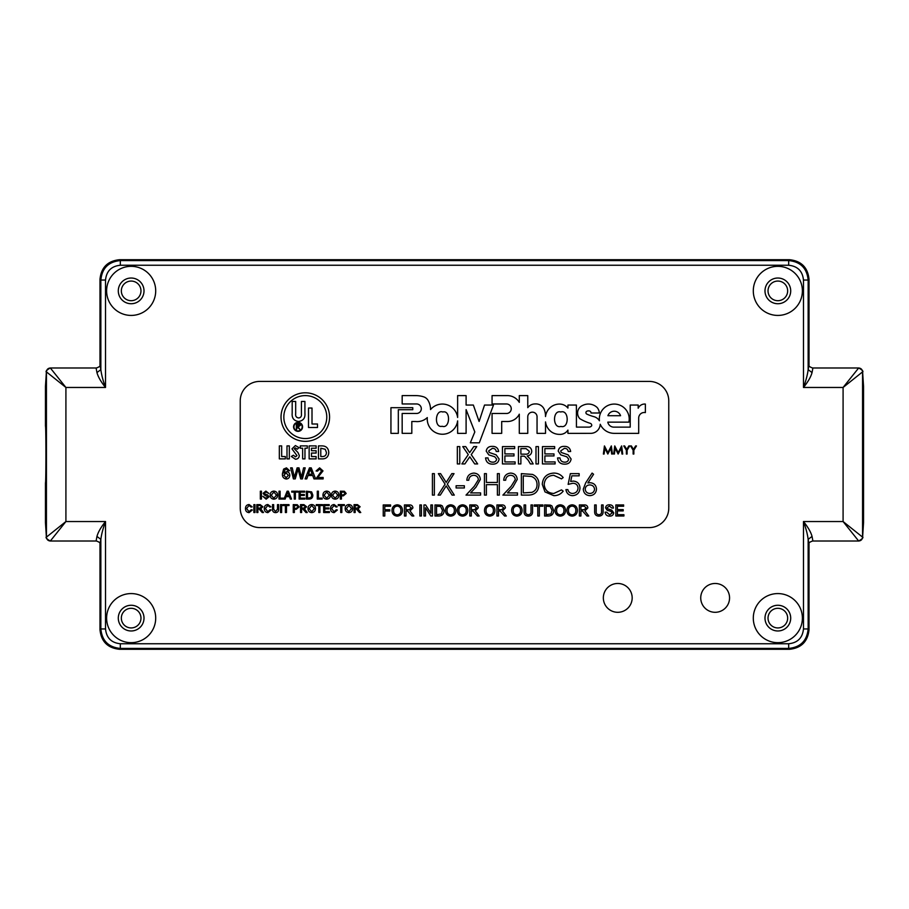 <?xml version="1.0" encoding="UTF-8"?>
<svg xmlns="http://www.w3.org/2000/svg" width="909" height="909" viewBox="0 0 909 909"><rect width="100%" height="100%" fill="white"/><g stroke="black" fill="none" stroke-linecap="round" stroke-linejoin="round"><path stroke-width="1.36" d="M862.63 372.406L863.55 386.484L863.55 522.516L862.561 537.117L862.561 371.883L843.086 387.461L858.664 367.986C861.028 368.213 862.323 369.52 862.561 371.883L862.63 372.156C863.584 371.327 862.266 369.929 858.664 367.986L812.566 367.986C809.862 367.02 808.635 366.088 808.885 365.179L808.919 365.373M802.386 290.88A24.543 24.543 0 0 1 777.843 315.423A24.543 24.543 0 0 1 753.3 290.88A24.543 24.543 0 0 1 777.843 266.337A24.543 24.543 0 0 1 802.386 290.88M155.7 290.88A24.543 24.543 0 0 1 131.157 315.423A24.543 24.543 0 0 1 106.614 290.88A24.543 24.543 0 0 1 131.157 266.337A24.543 24.543 0 0 1 155.7 290.88M802.386 618.12A24.543 24.543 0 0 1 777.843 642.663A24.543 24.543 0 0 1 753.3 618.12A24.543 24.543 0 0 1 777.843 593.577A24.543 24.543 0 0 1 802.386 618.12M155.7 618.12A24.543 24.543 0 0 1 131.157 642.663A24.543 24.543 0 0 1 106.614 618.12A24.543 24.543 0 0 1 131.157 593.577A24.543 24.543 0 0 1 155.7 618.12M729.563 597.883A14.419 14.419 0 0 1 715.144 612.302A14.419 14.419 0 0 1 700.737 597.883A14.419 14.419 0 0 1 715.144 583.476A14.419 14.419 0 0 1 729.563 597.883M632.175 597.883A14.419 14.419 0 0 1 617.756 612.302A14.419 14.419 0 0 1 603.337 597.883A14.419 14.419 0 0 1 617.756 583.476A14.419 14.419 0 0 1 632.175 597.883M764.992 290.88A12.851 12.851 0 0 0 777.843 303.731A12.851 12.851 0 0 0 790.705 290.88A12.851 12.851 0 0 0 777.843 278.029A12.851 12.851 0 0 0 764.992 290.88M118.295 290.88A12.851 12.851 0 0 0 131.157 303.731A12.851 12.851 0 0 0 144.008 290.88A12.851 12.851 0 0 0 131.157 278.029A12.851 12.851 0 0 0 118.295 290.88M764.992 618.12A12.851 12.851 0 0 0 777.843 630.971A12.851 12.851 0 0 0 790.705 618.12A12.851 12.851 0 0 0 777.843 605.269A12.851 12.851 0 0 0 764.992 618.12M118.295 618.12A12.851 12.851 0 0 0 131.157 630.971A12.851 12.851 0 0 0 144.008 618.12A12.851 12.851 0 0 0 131.157 605.269A12.851 12.851 0 0 0 118.295 618.12M812.782 368.645L812.044 372.588C810.919 376.815 808.067 381.769 803.476 387.461L803.476 280.04C802.556 271.109 797.625 266.178 788.682 265.246L120.318 265.246C111.375 266.167 106.444 271.098 105.524 280.04L105.524 387.461C100.933 381.78 98.081 376.815 96.956 372.588L96.218 368.645M96.218 540.355L96.956 536.412C98.081 532.185 100.933 527.231 105.524 521.539L105.524 628.96C106.444 637.891 111.375 642.822 120.318 643.754L788.682 643.754C797.625 642.833 802.556 637.902 803.476 628.96L803.476 521.539C808.056 527.22 810.919 532.174 812.044 536.412L812.782 540.355M120.318 265.246L120.318 260.576C108.501 261.735 102.013 268.223 100.854 280.04L105.524 280.04M803.476 280.04L808.146 280.04C806.987 268.223 800.499 261.735 788.682 260.576L120.318 260.576L119.454 259.713C107.716 260.951 101.229 267.439 99.99 279.177L99.99 365.577L99.99 279.177L100.854 280.04L100.854 369.622C101.467 374.701 103.024 380.644 105.524 387.461L65.914 387.461L46.439 371.883L46.439 537.117L65.914 521.539L50.336 541.014C47.972 540.787 46.677 539.48 46.439 537.117L46.37 536.844C45.405 537.639 46.723 539.026 50.336 541.014L96.434 541.014C99.138 541.98 100.365 542.912 100.115 543.821L100.081 543.627M788.682 643.754L788.682 648.424C800.499 647.265 806.987 640.777 808.146 628.96L808.146 539.378C807.533 534.299 805.976 528.356 803.476 521.539L843.086 521.539L862.561 537.117C862.323 539.48 861.028 540.787 858.664 541.014L843.086 521.539L843.086 387.461L803.476 387.461C805.976 380.632 807.533 374.69 808.146 369.622L808.146 280.04L809.01 279.177C807.771 267.439 801.284 260.951 789.546 259.713L119.454 259.713L789.535 259.713L788.682 260.576L788.682 265.246M105.524 628.96L100.854 628.96C102.013 640.777 108.501 647.265 120.318 648.424L788.682 648.424L789.546 649.287C801.284 648.049 807.771 641.561 809.01 629.823L809.01 543.423L809.01 629.823L808.146 628.96L803.476 628.96M46.37 536.594L45.45 522.516L45.45 482.918C46.064 483.747 46.064 425.253 45.45 426.082L45.45 386.484L46.37 372.167C45.405 371.361 46.723 369.974 50.336 367.986L65.914 387.461L65.914 521.539L105.524 521.539C103.024 528.368 101.467 534.31 100.854 539.378L100.854 628.96L99.99 629.823C101.229 641.561 107.716 648.049 119.454 649.287L789.546 649.287L119.465 649.287L120.318 648.424L120.318 643.754M809.01 365.577L809.01 279.177L809.01 365.577M812.044 372.588L808.146 369.622L808.953 365.429M808.953 543.571L808.146 539.378L812.044 536.412M99.99 543.423L99.99 629.823L99.99 543.423M96.956 536.412L100.854 539.378L100.047 543.571M100.047 365.429L100.854 369.622L96.956 372.588M863.55 386.484L862.63 372.156M808.919 543.627L808.885 543.821C808.544 542.946 809.771 542.014 812.566 541.014L858.664 541.014C862.255 538.969 863.573 537.583 862.63 536.833L863.55 522.516M45.45 522.516L46.37 536.844M777.843 300.697A9.817 9.817 0 0 1 768.025 290.88A9.817 9.817 0 0 1 777.843 281.063A9.817 9.817 0 0 1 787.66 290.88A9.817 9.817 0 0 1 777.843 300.697M131.157 300.697A9.817 9.817 0 0 1 121.34 290.88A9.817 9.817 0 0 1 131.157 281.063A9.817 9.817 0 0 1 140.975 290.88A9.817 9.817 0 0 1 131.157 300.697M777.843 627.937A9.817 9.817 0 0 1 768.025 618.12A9.817 9.817 0 0 1 777.843 608.303A9.817 9.817 0 0 1 787.66 618.12A9.817 9.817 0 0 1 777.843 627.937M131.157 627.937A9.817 9.817 0 0 1 121.34 618.12A9.817 9.817 0 0 1 131.157 608.303A9.817 9.817 0 0 1 140.975 618.12A9.817 9.817 0 0 1 131.157 627.937M863.55 426.082L863.516 385.802M45.484 385.802L45.45 426.082M863.516 523.198L863.55 482.918M45.45 482.918L45.484 523.198M293.573 426.844A4.5 4.5 0 0 0 298.072 431.343A4.5 4.5 0 0 0 302.572 426.844A4.5 4.5 0 0 0 298.072 422.355A4.5 4.5 0 0 0 293.573 426.844M302.186 426.844A4.113 4.113 0 0 0 298.072 422.73A4.113 4.113 0 0 0 293.959 426.844A4.113 4.113 0 0 0 298.072 430.957A4.113 4.113 0 0 0 302.186 426.844M281.029 417.072A24.27 24.27 0 0 0 305.299 441.342A24.27 24.27 0 0 0 329.569 417.072A24.27 24.27 0 0 0 305.299 392.802A24.27 24.27 0 0 0 281.029 417.072M326.774 417.072A21.464 21.464 0 0 0 305.299 395.608A21.464 21.464 0 0 0 283.835 417.072A21.464 21.464 0 0 0 305.299 438.536A21.464 21.464 0 0 0 326.774 417.072M442.819 411.993C434.911 409.095 434.025 428.434 442.16 426.264C450.069 429.173 450.955 409.823 442.819 411.993M421.31 408.72A4.761 4.761 0 0 1 416.561 413.47L402.164 413.47L402.176 433.343L411.811 433.343L411.811 421.515L415.583 421.515A14.692 14.692 0 0 0 427.298 417.583A15.26 15.26 0 0 0 440.831 434.15A15.26 15.26 0 0 0 457.625 420.89L457.625 433.366L466.101 433.366L466.101 409.618L474.816 431.934L470.328 442.808L479.316 442.808L493.496 405.05L484.52 405.05L479.111 421.481L473.339 405.05L466.101 405.05L466.101 395.608L457.625 395.608L457.625 417.47A15.408 15.408 0 0 0 430.536 409.573A17.816 17.816 0 0 0 427.98 400.267A7.886 7.886 0 0 0 423.583 396.813A26.179 26.179 0 0 0 415.777 395.608L402.176 395.597L402.176 403.96L416.561 403.96A4.761 4.761 0 0 1 421.31 408.72M560.785 411.982C552.331 409.516 552.536 429.082 560.933 426.423C569.386 428.9 569.182 409.334 560.785 411.982M527.765 416.799A4.647 4.647 0 0 1 532.413 412.163A4.647 4.647 0 0 1 537.06 416.799A4.647 4.647 0 0 1 537.049 416.867L537.049 433.366L545.525 433.366L545.525 421.912A14.669 14.669 0 0 0 551.843 432.184A14.249 14.249 0 0 0 559.399 434.366A9.306 9.306 0 0 0 567.92 430.093L567.932 433.366L590.85 433.343A9.499 9.499 0 0 0 600.224 424.276A15.362 15.362 0 0 0 614.223 433.354L638.686 433.366L638.686 418.345A5.602 5.602 0 0 1 645.367 412.595L645.367 404.073A7.181 7.181 0 0 0 638.186 408.209L638.175 405.05L630.221 405.05L630.221 427.128L614.302 427.128A6.158 6.158 0 0 1 607.814 422.14L628.88 422.14A14.953 14.953 0 0 0 614.268 404.073A14.953 14.953 0 0 0 599.417 420.776A9.329 9.329 0 0 0 594.179 416.731A44.211 44.211 0 0 1 586.748 414.061A1.579 1.579 0 0 1 586.941 411.198A3.704 3.704 0 0 1 589.134 410.925A2.011 2.011 0 0 1 591.032 413.004L599.349 413.004A9.794 9.794 0 0 0 597.236 407.596A12.703 12.703 0 0 0 582.692 405.425A8.215 8.215 0 0 0 579.851 418.685A46.166 46.166 0 0 0 590.032 423.264A2.125 2.125 0 0 1 591.714 425.673A3.102 3.102 0 0 1 589.112 427.105L576.442 427.105L576.397 405.05L567.932 405.05L567.932 408.061A10.738 10.738 0 0 0 559.853 404.085A14.078 14.078 0 0 0 545.514 416.538A17.76 17.76 0 0 0 543.855 408.573A9.158 9.158 0 0 0 535.162 403.937A8.942 8.942 0 0 0 527.777 407.664L527.765 395.608L519.3 395.608L519.3 402.369A14.033 14.033 0 0 0 506.836 395.608L492.064 395.608L492.064 403.971L506.495 403.971A4.772 4.772 0 0 1 511.256 408.732A4.772 4.772 0 0 1 506.938 413.481L492.064 413.481L492.064 433.354L501.7 433.354L501.7 421.515L506.927 421.515A13.215 13.215 0 0 0 519.3 414.186L519.3 433.366L527.765 433.366L527.765 416.89A4.647 4.647 0 0 1 527.765 416.799M348.908 512.619C346.545 512.381 345.306 511.074 345.17 508.676C345.204 506.165 346.454 504.779 348.908 504.529C351.317 504.779 352.556 506.131 352.635 508.586C352.556 511.04 351.306 512.381 348.908 512.619M334.069 511.71L336.273 509.733L337.387 509.994L334.171 512.619C331.751 512.403 330.535 511.04 330.524 508.517C330.569 506.097 331.785 504.768 334.148 504.529L337.182 506.824L336.08 507.063L334.092 505.438L331.626 508.506L334.069 511.71M319.911 512.517L318.809 512.517L318.809 505.54L316.275 505.54L316.275 504.631L322.445 504.631L322.445 505.54L319.911 505.54L319.911 512.517M301.629 512.517L300.527 512.517L300.527 504.631L303.936 504.631L306.583 506.756L304.492 508.881L307.231 512.517L305.958 512.517L302.777 508.983L301.629 508.983L301.629 512.517M286.483 512.517L285.369 512.517L285.369 505.54L282.847 505.54L282.847 504.631L289.005 504.631L289.005 505.54L286.483 505.54L286.483 512.517M277.495 509.12L277.495 504.631L278.608 504.631L278.608 509.165C278.711 511.335 277.7 512.483 275.597 512.619C273.45 512.517 272.439 511.369 272.541 509.165L272.541 504.631L273.654 504.631L273.654 509.12L275.507 511.608L277.495 509.12M257.895 512.517L256.793 512.517L256.793 504.631L260.201 504.631L262.849 506.756L260.758 508.881L263.496 512.517L262.224 512.517L259.042 508.983L257.895 508.983L257.895 512.517M249.021 511.71L251.236 509.733L252.338 509.994L249.123 512.619C246.703 512.403 245.487 511.04 245.475 508.517C245.532 506.097 246.737 504.768 249.1 504.529L252.145 506.824L251.032 507.063L249.055 505.438L246.589 508.506L249.021 511.71M335.171 499.177C332.808 498.95 331.569 497.632 331.433 495.246C331.467 492.723 332.717 491.349 335.171 491.099C337.58 491.337 338.818 492.689 338.909 495.155C338.818 497.598 337.569 498.939 335.171 499.177M322.138 499.075L317.286 499.075L317.286 491.201L318.4 491.201L318.4 498.166L322.138 498.166L322.138 499.075M304.867 499.075L299.106 499.075L299.106 491.201L304.663 491.201L304.663 492.11L300.22 492.11L300.22 494.53L304.356 494.53L304.356 495.439L300.22 495.439L300.22 498.166L304.867 498.166L304.867 499.075M285.165 499.075L283.994 499.075L287.119 491.201L288.369 491.201L291.505 499.075L290.323 499.075L289.426 496.655L286.062 496.655L285.165 499.075M273.859 499.177C271.507 498.95 270.257 497.632 270.121 495.246C270.155 492.723 271.405 491.349 273.859 491.099C276.268 491.337 277.518 492.689 277.597 495.155C277.506 497.598 276.268 498.939 273.859 499.177M261.428 499.075L260.326 499.075L260.326 491.201L261.428 491.201L261.428 499.075M306.742 478.895L305.094 478.895L309.469 467.862L311.23 467.862L315.605 478.895L313.957 478.895L312.696 475.498L308.003 475.498L306.742 478.895M286.449 467.862L289.63 470.692L288.221 470.828L286.358 469.135L285.153 469.464L283.835 473.134L286.517 471.68C288.596 471.93 289.687 473.123 289.778 475.259C289.664 477.532 288.505 478.793 286.29 479.032C283.483 478.532 282.199 476.759 282.426 473.725L283.619 469.112L286.449 467.862M309.14 458.875L309.14 445.887L316.127 445.887L316.127 448.228L311.469 448.228L311.469 450.716L316.127 450.716L316.127 453.057L311.469 453.057L311.469 456.545L316.127 456.545L316.127 458.875L309.14 458.875M295.391 445.558L298.981 447.626L297.232 449.228L295.368 447.887L294.323 448.739L297.97 452.534L299.311 455.511C299.095 457.863 297.8 459.102 295.414 459.215L291.323 456.443L293.368 455.216L295.505 456.886L296.982 455.648L291.982 448.853L295.391 445.558M279.336 458.875L279.336 445.887L281.665 445.887L281.665 456.545L285.324 456.545L285.324 458.875L279.336 458.875M633.13 450.194L630.528 445.933L631.357 445.933L633.493 449.421L635.63 445.933L636.459 445.933L633.857 450.194L633.857 454.046L633.13 454.046L633.13 450.194M614.404 454.046L613.677 454.046L614.745 445.933L618.2 452.591L621.642 445.933L622.722 454.046L621.995 454.046L621.211 448.205L618.12 454.046L615.177 448.194L614.404 454.046M623.915 515.982L615.847 515.982L615.847 504.949L623.631 504.949L623.631 506.222L617.404 506.222L617.404 509.619L623.199 509.619L623.199 510.892L617.404 510.892L617.404 514.71L623.915 514.71L623.915 515.982M601.565 511.222L601.565 504.949L603.121 504.949L603.121 511.301C603.269 514.335 601.86 515.948 598.906 516.119C595.906 515.982 594.486 514.369 594.645 511.301L594.645 504.949L596.19 504.949L596.19 511.222C595.963 513.312 596.838 514.471 598.792 514.71C600.849 514.574 601.781 513.415 601.565 511.222M572.159 516.119C568.864 515.801 567.114 513.971 566.921 510.619C566.977 507.097 568.727 505.154 572.159 504.813C575.533 505.154 577.272 507.04 577.385 510.483C577.272 513.915 575.522 515.789 572.159 516.119M548.536 515.982L544.582 515.982L544.582 504.949L550.309 505.109L551.911 505.904L553.638 510.403C553.649 513.937 551.945 515.789 548.536 515.982M531.004 511.222L531.004 504.949L532.56 504.949L532.56 511.301C532.708 514.335 531.299 515.948 528.345 516.119C525.345 515.982 523.925 514.369 524.084 511.301L524.084 504.949L525.629 504.949L525.629 511.222C525.402 513.312 526.277 514.471 528.231 514.71C530.288 514.574 531.22 513.415 531.004 511.222M498.484 515.982L496.928 515.982L496.928 504.949L501.711 504.949C503.938 504.802 505.165 505.79 505.415 507.926L502.484 510.892L506.313 515.982L504.529 515.982L500.075 511.028L498.484 511.028L498.484 515.982M471.339 515.982L469.783 515.982L469.783 504.949L474.566 504.949C476.782 504.802 478.02 505.79 478.259 507.926L475.339 510.892L479.168 515.982L477.384 515.982L472.93 511.028L471.339 511.028L471.339 515.982M450.694 516.119C447.387 515.801 445.649 513.971 445.455 510.619C445.512 507.097 447.262 505.154 450.694 504.813C454.068 505.154 455.807 507.04 455.92 510.483C455.795 513.915 454.057 515.789 450.694 516.119M425.514 515.982L423.969 515.982L423.969 504.949L425.605 504.949L430.889 513.187L430.889 504.949L432.445 504.949L432.445 515.982L430.809 515.982L425.514 507.756L425.514 515.982M406.005 515.982L404.448 515.982L404.448 504.949L409.232 504.949C411.459 504.802 412.686 505.79 412.936 507.926L410.004 510.892L413.834 515.982L412.05 515.982L407.596 511.028L406.005 511.028L406.005 515.982M384.791 515.982L383.234 515.982L383.234 504.949L390.597 504.949L390.597 506.222L384.791 506.222L384.791 509.756L389.745 509.756L389.745 511.028L384.791 511.028L384.791 515.982M570.341 473.634L579.147 473.634L579.147 475.839L571.852 475.839L570.693 481.486L573.215 481.077C577.476 481.452 579.726 483.793 579.976 488.099C579.635 492.78 577.147 495.303 572.488 495.666C568.75 495.36 566.568 493.348 565.932 489.61L567.864 489.61C568.477 492.053 570.057 493.337 572.602 493.462C575.942 493.155 577.76 491.349 578.044 488.019C577.749 484.94 576.022 483.361 572.875 483.27L568.136 484.372L570.341 473.634M527.993 495.11L521.346 495.11L521.346 473.634L532.492 474.418C536.844 476.373 539.003 479.782 538.957 484.645C538.548 491.553 534.901 495.041 527.993 495.11M484.452 495.11L484.452 473.634L486.383 473.634L486.383 482.452L497.393 482.452L497.393 473.634L499.314 473.634L499.314 495.11L497.393 495.11L497.393 484.656L486.383 484.656L486.383 495.11L484.452 495.11M456.102 487.951L456.102 485.747L464.351 485.747L464.351 487.951L456.102 487.951M432.423 495.11L432.423 473.634L434.354 473.634L434.354 495.11L432.423 495.11M555.104 463.931L542.434 463.931L542.434 446.603L554.66 446.603L554.66 448.603L544.877 448.603L544.877 453.932L553.99 453.932L553.99 455.932L544.877 455.932L544.877 461.931L555.104 461.931L555.104 463.931M520.88 463.931L518.437 463.931L518.437 446.603L525.959 446.603C529.447 446.353 531.39 447.91 531.765 451.273C531.526 454.034 529.992 455.591 527.175 455.932L530.345 459.147L533.185 463.931L530.39 463.931L528.231 460.272L524.584 456.238L523.379 456.159L520.88 456.159L520.88 463.931M492.814 464.158C488.497 464.192 486.076 462.124 485.554 457.931L487.997 457.931C488.338 460.67 489.917 462.079 492.701 462.158C494.928 462.215 496.246 461.204 496.655 459.136L494.814 456.795L488.781 454.875L486.213 451.125C486.781 447.887 488.792 446.308 492.235 446.376C495.916 446.296 498.052 448.001 498.655 451.489L496.212 451.489C495.859 449.341 494.564 448.307 492.326 448.376L488.656 450.966L489.281 452.5L496.098 454.818L499.109 459.011C498.518 462.442 496.416 464.147 492.814 464.158M459.772 463.931L457.329 463.931L457.329 446.603L459.772 446.603L459.772 463.931M412.788 409.698L412.788 407.698L390.938 407.698L390.938 433.354L398.324 433.354L398.324 409.698L412.788 409.698M240.237 508.108A19.475 19.475 0 0 0 259.713 527.584L649.287 527.584A19.475 19.475 0 0 0 668.763 508.108L668.763 400.892A19.475 19.475 0 0 0 649.287 381.416L259.713 381.416A19.475 19.475 0 0 0 240.237 400.892L240.237 508.108M464.863 463.931L461.874 463.931L468.283 454.602L462.772 446.603L465.715 446.603L469.635 452.637L473.782 446.603L476.771 446.603L471.248 454.636L477.657 463.931L474.703 463.931L469.771 456.772L464.863 463.931M515.108 463.931L502.438 463.931L502.438 446.603L514.664 446.603L514.664 448.603L504.881 448.603L504.881 453.932L513.994 453.932L513.994 455.932L504.881 455.932L504.881 461.931L515.108 461.931L515.108 463.931M538.435 463.931L535.992 463.931L535.992 446.603L538.435 446.603L538.435 463.931M564.807 464.158C560.489 464.192 558.069 462.124 557.547 457.931L559.989 457.931C560.342 460.67 561.91 462.079 564.694 462.158C566.921 462.215 568.239 461.204 568.659 459.136L566.807 456.795L560.773 454.875L558.217 451.125C558.774 447.887 560.785 446.308 564.228 446.376C567.909 446.296 570.057 448.001 570.659 451.489L568.216 451.489C567.852 449.341 566.557 448.307 564.33 448.376L560.66 450.966L561.273 452.5L568.091 454.818L571.102 459.011C570.511 462.442 568.42 464.147 564.807 464.158M445.08 484.156L438.343 473.634L440.57 473.634L446.183 482.418L451.807 473.634L454.034 473.634L447.296 484.156L454.307 495.11L452.08 495.11L446.183 485.895L440.286 495.11L438.07 495.11L445.08 484.156M473.737 475.293C470.714 475.532 469.055 477.191 468.76 480.247L466.828 480.247C467.192 475.884 469.521 473.498 473.839 473.089C477.793 473.384 479.963 475.509 480.327 479.475L475.975 487.179L470.601 492.905L480.6 492.905L480.6 495.11L466.01 495.11L474.339 486.224L478.395 479.645C478.054 476.93 476.509 475.475 473.737 475.293M510.631 475.293C507.608 475.532 505.949 477.191 505.654 480.247L503.722 480.247C504.075 475.884 506.415 473.498 510.722 473.089C514.687 473.384 516.846 475.509 517.21 479.475L512.869 487.179L507.495 492.905L517.482 492.905L517.482 495.11L502.893 495.11L511.222 486.224L515.289 479.645C514.948 476.93 513.392 475.475 510.631 475.293M553.82 473.089C557.683 473.066 560.808 474.566 563.182 477.577L561.501 478.873L553.695 475.293C547.945 475.691 544.775 478.725 544.184 484.395C544.798 490.121 548.002 493.144 553.831 493.462L561.501 489.883L563.182 491.155C560.808 494.166 557.694 495.666 553.842 495.666L544.98 491.905L542.264 484.247C542.946 477.282 546.798 473.566 553.82 473.089M585.68 482.884L592.089 473.089L593.577 474.259L587.896 482.929L590.123 482.724C594.02 483.065 596.145 485.19 596.497 489.087C596.122 493.144 593.884 495.337 589.782 495.666C585.794 495.303 583.623 493.121 583.283 489.122L585.68 482.884M397.233 516.119C393.938 515.801 392.199 513.971 392.006 510.619C392.063 507.097 393.813 505.154 397.244 504.813C400.619 505.154 402.357 507.04 402.471 510.483C402.346 513.915 400.608 515.789 397.233 516.119M421.424 515.982L419.867 515.982L419.867 504.949L421.424 504.949L421.424 515.982M438.945 515.982L434.991 515.982L434.991 504.949L440.717 505.109L442.319 505.904L444.046 510.403C444.058 513.937 442.353 515.789 438.945 515.982M462.567 516.119C459.272 515.801 457.522 513.971 457.341 510.619C457.397 507.097 459.136 505.154 462.579 504.813C465.942 505.154 467.68 507.04 467.805 510.483C467.68 513.915 465.931 515.789 462.567 516.119M489.712 516.119C486.417 515.801 484.679 513.971 484.486 510.619C484.542 507.097 486.292 505.154 489.724 504.813C493.098 505.154 494.837 507.04 494.951 510.483C494.826 513.915 493.087 515.789 489.712 516.119M516.869 516.119C513.574 515.801 511.824 513.971 511.631 510.619C511.687 507.097 513.437 505.154 516.869 504.813C520.243 505.154 521.982 507.04 522.096 510.483C521.982 513.915 520.232 515.789 516.869 516.119M539.355 515.982L537.798 515.982L537.798 506.222L534.265 506.222L534.265 504.949L542.889 504.949L542.889 506.222L539.355 506.222L539.355 515.982M560.274 516.119C556.978 515.801 555.24 513.971 555.047 510.619C555.104 507.097 556.853 505.154 560.285 504.813C563.66 505.154 565.398 507.04 565.512 510.483C565.387 513.915 563.648 515.789 560.274 516.119M580.919 515.982L579.374 515.982L579.374 504.949L584.157 504.949C586.373 504.802 587.612 505.79 587.85 507.926L584.93 510.892L588.759 515.982L586.975 515.982L582.521 511.028L580.919 511.028L580.919 515.982M609.723 516.119C606.973 516.153 605.439 514.824 605.11 512.165L606.655 512.165L609.655 514.846L612.177 512.926L610.996 511.437L607.155 510.222L605.53 507.836C605.894 505.779 607.167 504.768 609.36 504.813C611.7 504.756 613.064 505.847 613.45 508.063L611.893 508.063L609.416 506.086L607.087 507.733L607.485 508.71L611.814 510.188L613.734 512.846C613.359 515.028 612.018 516.119 609.723 516.119M604.099 454.046L603.371 454.046L604.44 445.933L607.894 452.591L611.348 445.933L612.427 454.046L611.689 454.046L610.916 448.205L607.826 454.046L604.883 448.194L604.099 454.046M626.369 450.194L623.767 445.933L624.597 445.933L626.733 449.421L628.858 445.933L629.698 445.933L627.096 450.194L627.096 454.046L626.369 454.046L626.369 450.194M286.994 458.875L286.994 445.887L289.323 445.887L289.323 458.875L286.994 458.875M300.311 448.228L300.311 445.887L307.299 445.887L307.299 448.228L304.969 448.228L304.969 458.875L302.64 458.875L302.64 448.228L300.311 448.228M328.785 452.568C328.422 457.045 325.979 459.147 321.434 458.875L318.457 458.875L318.457 445.887L321.4 445.887C326.013 445.774 328.467 447.989 328.785 452.568M295.243 478.895L293.402 478.895L290.619 467.862L292.232 467.862L294.368 477.35L297.118 467.862L298.993 467.862L301.447 477.35L303.583 467.862L305.185 467.862L302.413 478.895L300.697 478.895L298.05 469.192L295.243 478.895M317.752 477.475L323.149 477.475L323.149 478.895L315.934 478.895L321.593 470.919L319.582 469.135L317.491 471.112L316.082 470.976L319.616 467.862L323.002 470.907L317.752 477.475M266.144 499.177L262.849 496.348L266.098 498.268L267.894 496.893L264.314 494.962L263.156 493.257L265.882 491.099L268.803 493.417L265.928 492.008L264.258 493.178L264.542 493.882L267.644 494.939L269.007 496.837L266.144 499.177M283.858 499.075L279.006 499.075L279.006 491.201L280.12 491.201L280.12 498.166L283.858 498.166L283.858 499.075M295.368 499.075L294.255 499.075L294.255 492.11L291.732 492.11L291.732 491.201L297.891 491.201L297.891 492.11L295.368 492.11L295.368 499.075M309.208 499.075L306.378 499.075L306.378 491.201L311.617 491.871L312.844 495.098C312.855 497.609 311.639 498.939 309.208 499.075M326.683 499.177C324.331 498.95 323.081 497.632 322.945 495.246C322.99 492.723 324.229 491.349 326.683 491.099C329.092 491.337 330.342 492.689 330.421 495.155C330.331 497.598 329.092 498.939 326.683 499.177M341.432 499.075L340.318 499.075L340.318 491.201L344.375 491.269L346.181 493.462L343.363 495.848L341.432 495.848L341.432 499.075M254.975 512.517L253.861 512.517L253.861 504.631L254.975 504.631L254.975 512.517M267.814 511.71L270.018 509.733L271.132 509.994L267.916 512.619C265.496 512.403 264.28 511.04 264.258 508.517C264.314 506.097 265.519 504.768 267.894 504.529L270.927 506.824L269.814 507.063L267.837 505.438L265.371 508.506L267.814 511.71M281.631 512.517L280.529 512.517L280.529 504.631L281.631 504.631L281.631 512.517M294.357 512.517L293.255 512.517L293.255 504.631L297.311 504.711L299.106 506.904L296.289 509.279L294.357 509.279L294.357 512.517M311.73 512.619C309.378 512.381 308.128 511.074 307.992 508.676C308.037 506.165 309.287 504.779 311.742 504.529C314.15 504.779 315.389 506.131 315.468 508.586C315.389 511.04 314.139 512.381 311.73 512.619M329.41 512.517L323.649 512.517L323.649 504.631L329.206 504.631L329.206 505.54L324.763 505.54L324.763 507.972L328.899 507.972L328.899 508.881L324.763 508.881L324.763 511.608L329.41 511.608L329.41 512.517M341.829 512.517L340.727 512.517L340.727 505.54L338.193 505.54L338.193 504.631L344.363 504.631L344.363 505.54L341.829 505.54L341.829 512.517M355.169 512.517L354.055 512.517L354.055 504.631L357.476 504.631L360.112 506.756L358.021 508.881L360.759 512.517L359.487 512.517L356.305 508.983L355.169 508.983L355.169 512.517M300.413 425.298L298.107 427.06L300.493 430.059L297.391 427.06L296.334 430.059L296.334 423.56L299.106 423.651L300.413 425.298M620.574 415.708A6.704 6.704 0 0 0 607.916 415.708L620.574 415.708M520.88 448.603L520.88 454.159L525.527 454.159C527.743 454.352 529.015 453.409 529.322 451.33L526.05 448.603L520.88 448.603M523.266 475.839L523.266 492.905L531.867 492.36C535.321 490.985 537.037 488.406 537.037 484.645C537.014 480.577 535.128 477.85 531.379 476.441L523.266 475.839M594.566 489.201C594.156 486.474 592.543 485.054 589.714 484.929C586.987 485.076 585.487 486.497 585.203 489.201C585.566 491.883 587.134 493.303 589.884 493.462C592.645 493.303 594.202 491.883 594.566 489.201M397.256 506.086C394.688 506.427 393.449 507.949 393.563 510.631C393.586 513.142 394.813 514.551 397.233 514.846C399.71 514.528 400.937 513.062 400.914 510.472C400.937 507.892 399.721 506.427 397.256 506.086M406.005 506.222L406.005 509.756L408.959 509.756L411.379 507.961L409.289 506.222L406.005 506.222M436.547 506.222L436.547 514.71L441.433 513.926L442.49 510.381L440.604 506.449L436.547 506.222M450.705 506.086C448.137 506.427 446.91 507.949 447.012 510.631C447.035 513.142 448.262 514.551 450.682 514.846C453.171 514.528 454.398 513.062 454.364 510.472C454.386 507.892 453.171 506.427 450.705 506.086M462.579 506.086C460.011 506.427 458.784 507.949 458.886 510.631C458.909 513.142 460.136 514.551 462.556 514.846C465.044 514.528 466.272 513.062 466.249 510.472C466.272 507.892 465.044 506.427 462.579 506.086M471.339 506.222L471.339 509.756L474.293 509.756L476.714 507.961L474.623 506.222L471.339 506.222M489.735 506.086C487.167 506.427 485.929 507.949 486.042 510.631C486.065 513.142 487.292 514.551 489.712 514.846C492.189 514.528 493.417 513.062 493.394 510.472C493.417 507.892 492.201 506.427 489.735 506.086M498.484 506.222L498.484 509.756L501.438 509.756L503.859 507.961L501.768 506.222L498.484 506.222M516.88 506.086C514.312 506.427 513.085 507.949 513.187 510.631C513.21 513.142 514.437 514.551 516.857 514.846C519.346 514.528 520.573 513.062 520.539 510.472C520.562 507.892 519.346 506.427 516.88 506.086M546.139 506.222L546.139 514.71L551.013 513.926L552.081 510.381L550.195 506.449L546.139 506.222M560.296 506.086C557.728 506.427 556.49 507.949 556.603 510.631C556.626 513.142 557.853 514.551 560.274 514.846C562.751 514.528 563.978 513.062 563.955 510.472C563.978 507.892 562.762 506.427 560.296 506.086M572.17 506.086C569.602 506.427 568.375 507.949 568.477 510.631C568.5 513.142 569.727 514.551 572.147 514.846C574.636 514.528 575.863 513.062 575.829 510.472C575.851 507.892 574.636 506.427 572.17 506.086M580.919 506.222L580.919 509.756L583.873 509.756L586.294 507.961L584.214 506.222L580.919 506.222M317.502 427.503L308.503 427.503L308.503 408.027L312.003 408.027L312.003 424.003L317.502 424.003L317.502 427.503M304.924 413.095L304.924 401.471L301.424 401.471L301.424 414.152C301.674 416.402 300.743 417.674 298.618 417.958C296.323 417.595 295.334 416.174 295.686 413.686L295.686 401.471L292.187 401.471L292.187 413.095C291.721 418.038 293.846 420.822 298.538 421.458C303.242 420.822 305.367 418.038 304.924 413.095M325.229 449.262L320.786 448.228L320.786 456.545L322.002 456.545C324.843 456.67 326.32 455.329 326.445 452.523L325.229 449.262M299.834 425.298L296.913 424.23L296.913 426.389L299.834 425.298M286.13 472.953L283.835 475.225L286.176 477.759L288.358 475.305L286.13 472.953M309.594 471.169L308.469 474.225L312.23 474.225L310.355 469.135L309.594 471.169M273.87 492.008L271.234 495.257L273.848 498.268L276.484 495.144L273.87 492.008M287.21 493.564L286.403 495.746L289.085 495.746L287.744 492.11L287.21 493.564M307.492 492.11L307.492 498.166L310.98 497.609L311.73 495.075L310.389 492.269L307.492 492.11M326.695 492.008L324.058 495.257L326.683 498.268L329.308 495.144L326.695 492.008M335.182 492.008L332.535 495.257L335.16 498.268L337.796 495.144L335.182 492.008M341.432 492.11L341.432 494.939L343.329 494.939L345.068 493.496L344.216 492.178L341.432 492.11M257.895 505.54L257.895 508.063L260.008 508.063L261.735 506.779L260.247 505.54L257.895 505.54M294.357 505.54L294.357 508.37L296.266 508.37L297.993 506.927L297.152 505.609L294.357 505.54M301.629 505.54L301.629 508.063L303.742 508.063L305.469 506.779L303.981 505.54L301.629 505.54M311.742 505.438L309.105 508.688L311.73 511.71L314.355 508.574L311.742 505.438M348.92 505.438L346.272 508.688L348.897 511.71L351.533 508.574L348.92 505.438M355.169 505.54L355.169 508.063L357.271 508.063L358.998 506.779L357.51 505.54L355.169 505.54M45.45 386.484L46.439 371.883C46.677 369.52 47.972 368.213 50.336 367.986L96.434 367.986C99.138 367.02 100.365 366.088 100.115 365.179L100.081 365.373"/></g></svg>
